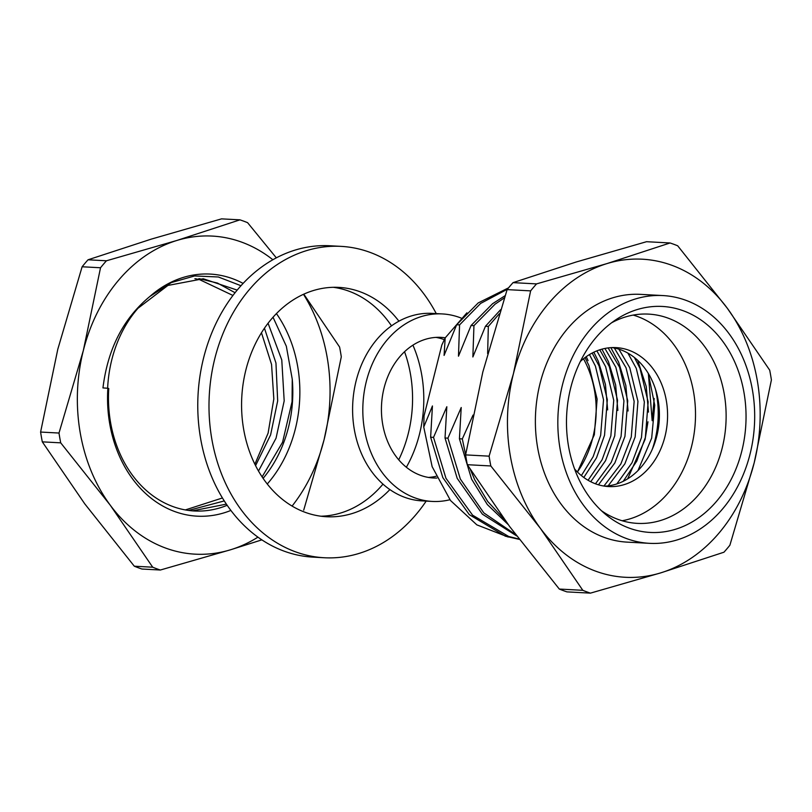<?xml version="1.0" encoding="UTF-8"?>
<svg xmlns="http://www.w3.org/2000/svg" width="812" height="812" viewBox="0 0 812 812"><rect width="100%" height="100%" fill="white"/><g stroke="black" fill="none" stroke-linecap="round" stroke-linejoin="round"><path stroke-width="1.22" d="M487.636 353.616L488.337 326.434L485.444 326.282L472.868 356.965L473.944 325.663L471.061 325.51L458.475 356.194L459.562 324.891L456.669 324.739L478.177 302.947L508.576 287.824M456.669 324.739L444.083 355.412L445.179 337.893L466.9 312.833M654.188 398.509L652.168 420.697L648.372 373.672M582.813 590.314A181.066 143.531 93.1 0 0 590.446 593.136L660.755 572.866A159.274 126.256 93.1 0 0 754.196 462.779A159.274 126.256 93.1 0 0 727.247 308.164A159.274 126.256 93.1 0 0 606.858 263.626A159.274 126.256 93.1 0 0 513.428 373.713L489.108 456.161L465.601 454.893L482.805 372.069L507.114 289.61L530.622 290.879L513.428 373.713A159.274 126.256 93.1 0 0 540.376 528.328L582.813 590.314L559.306 589.055L509.753 526.683L467.316 464.697L490.824 465.966L540.376 528.328A159.274 126.256 93.1 0 0 660.755 572.866L723.959 552.211A181.066 143.531 93.1 0 0 729.886 545.228L754.196 462.779L771.4 379.945A181.066 143.531 93.1 0 0 769.695 370.15L727.247 308.164L677.695 245.792A181.066 143.531 93.1 0 0 670.062 242.971L606.858 263.626L536.549 283.895L513.042 282.637L576.246 261.982L646.555 241.702L670.062 242.971M559.306 589.055A181.066 143.531 -86.9 0 0 566.938 591.877L590.446 593.136M536.549 283.895A181.066 143.531 93.1 0 0 530.622 290.879M489.108 456.161A181.066 143.531 93.1 0 0 490.824 465.966M662.927 295.568L640.465 294.36A124.063 98.343 93.1 0 0 537.118 398.113A124.063 98.343 93.1 0 0 603.905 537.29A124.063 98.343 93.1 0 0 627.148 542.132L649.6 543.34A124.063 98.343 93.1 0 0 752.947 439.586A124.063 98.343 93.1 0 0 686.16 300.41A124.063 98.343 93.1 0 0 662.927 295.568A124.063 98.343 93.1 0 0 559.569 399.321A124.063 98.343 93.1 0 0 626.356 538.498A124.063 98.343 93.1 0 0 649.6 543.34M508.21 537.047L476.847 524.867L450.498 500.507L432.146 466.677L423.742 427.031L424.047 415.825L441.84 344.988L445.179 337.893M519.304 539.381L505.318 536.184L469.295 514.646L442.814 477.598L430.634 437.221L433.527 437.374L446.823 406.731L445.027 437.993L447.919 438.155L461.216 407.512L459.419 438.764L462.312 438.927L473.031 415.094M519.03 539.026L508.688 536.488L472.574 515.163L445.95 478.278L433.527 437.374M516.676 535.92L482.399 514.189L457.207 478.369L445.027 437.993M515.64 534.56L483.82 512.9L460.343 479.05L447.919 438.155M508.15 524.511L487.332 504.556L471.589 479.141L459.419 438.764M504.496 519.507L487.718 501.481L474.736 479.821L470.27 469.326M465.621 454.801L462.312 438.927M459.562 324.891L480.653 303.414L507.49 289.163M473.944 325.663L495.046 304.185L504.394 297.872M488.337 326.434L499.299 313.808M423.742 427.031L432.441 405.959L430.634 437.221M471.061 325.51L492.569 303.718L505.105 295.69M485.444 326.282L500.578 309.727M648.26 373.358L654.726 405.127L651.681 438.104L637.948 470.615M627.909 353.118L636.253 368.323L644.352 401.95L641.48 437.556L632 462.769L616.805 483.942M614.329 347.993L626.042 367.775L634.152 401.402L631.269 437.008L620.825 464.017L603.915 486.053M604.91 348.45L615.841 367.227L623.941 400.854L621.068 436.46L611.253 462.312L595.46 483.8M596.871 350.865L605.63 366.679L613.74 400.306L610.857 435.912L602.068 459.825L588.071 480.278M589.451 354.58L595.429 366.131L603.529 399.758L600.657 435.354L593.125 456.72L581.372 475.588M588.071 360.64L586.254 356.681M607.66 409.898L605.437 384.421L598.282 361.188L593.836 352.205M617.871 410.446L615.638 384.969L608.482 361.736L601.946 349.16M628.072 410.994L625.849 385.517L618.693 362.284L610.847 347.648M627.656 478.847L645.073 439.465L647.966 421.793M648.483 412.1L646.261 386.613L637.724 360.355M585.016 357.584L588.933 365.552L597.124 399.139L594.333 434.745L577.444 472.026M592.171 353.037L599.144 366.1L607.325 399.687L604.534 435.293L596.505 457.826L583.808 477.486M599.784 349.81L609.345 366.648L617.536 400.235L614.745 435.841L605.529 460.708L590.74 481.729M608.147 347.912L619.556 367.197L627.737 400.783L624.946 436.389L614.846 462.941L598.464 484.805M618.906 349.18L629.757 367.745L637.948 401.331L635.157 436.937L624.854 463.835L608.137 485.87M634.416 357.513L639.968 368.293L648.149 401.879L645.357 437.485L636.821 461.043L623.23 481.313M580.347 361.492A69.578 55.155 -86.9 0 1 616.115 347.617A69.578 55.155 -86.9 0 1 629.148 350.327A69.578 55.155 -86.9 0 1 666.601 428.381A69.578 55.155 -86.9 0 1 608.645 486.571A69.578 55.155 -86.9 0 1 595.612 483.85A69.578 55.155 -86.9 0 1 574.571 468.94M622.154 520.746A104.778 83.057 93.1 0 0 695.133 424.443A104.778 83.057 93.1 0 0 637.633 316.548A104.778 83.057 93.1 0 0 633.218 315.086M683.542 310.864A113.162 89.706 -86.9 0 1 737.103 466.078A113.162 89.706 -86.9 0 1 606.209 514.899A113.162 89.706 -86.9 0 1 616.724 319.187A113.162 89.706 -86.9 0 1 683.542 310.864M467.316 464.697A181.066 143.531 -86.9 0 1 465.601 454.893M507.114 289.61A181.066 143.531 -86.9 0 1 513.042 282.637M604.575 486.155A69.578 55.155 93.1 0 0 659.283 419.611A69.578 55.155 93.1 0 0 612.025 347.587M652.239 449.401A88.021 69.771 93.1 0 0 655.477 389.252M583.493 358.772A91.512 72.542 -86.9 0 1 577.403 471.985M601.438 510.728A104.778 83.057 93.1 0 0 637.369 523.375A104.778 83.057 93.1 0 0 724.659 435.739A104.778 83.057 93.1 0 0 668.246 318.192A104.778 83.057 93.1 0 0 648.615 314.112A104.778 83.057 93.1 0 0 611.537 322.821M436.876 478.045A70.411 55.815 -86.9 0 1 433.517 477.994A70.411 55.815 -86.9 0 1 389.73 372.302A70.411 55.815 -86.9 0 1 441.078 337.366A70.411 55.815 -86.9 0 1 445.25 337.792M435.953 337.386A70.411 55.815 -86.9 0 1 444.326 339.67M436.064 476.289A70.411 55.815 -86.9 0 1 428.431 477.426M449.919 499.735A93.887 74.42 -86.9 0 1 432.258 501.43L422.047 500.882A93.887 74.42 -86.9 0 1 363.664 359.949A93.887 74.42 -86.9 0 1 432.126 313.381L442.337 313.929A93.887 74.42 -86.9 0 1 461.165 318.071M432.258 501.43A93.887 74.42 -86.9 0 1 373.875 360.498A93.887 74.42 -86.9 0 1 442.337 313.929M240.961 285.712L218.347 276.983L194.616 275.948L171.322 282.576L149.936 296.41C123.444 318.274 107.783 348.774 102.951 387.913L107.864 388.268A121.211 96.08 -86.9 0 0 230.892 510.433M262.124 476.877L282.556 442.276L292.066 401.696L292.249 379.184L286.332 346.227L273.025 317.228M192.434 510.849L226.386 504.13M255.577 465.621L270.599 434.907L277.674 400.915L275.958 363.035L264.448 328.19M235.054 292.716L217.494 283.073L198.92 278.597M185.349 509.926L222.447 497.969M257.942 537.138A159.274 126.256 -86.9 0 1 230.649 549.744A159.274 126.256 -86.9 0 1 110.27 505.216A159.274 126.256 -86.9 0 1 83.321 350.591A159.274 126.256 -86.9 0 1 176.752 240.504A159.274 126.256 -86.9 0 1 272.852 259.738M303.465 294.299A159.274 126.256 -86.9 0 1 324.089 439.657A159.274 126.256 -86.9 0 1 292.087 506.069M149.936 296.41A121.211 96.08 -86.9 0 1 243.103 283.398M276.425 313.584A121.211 96.08 -86.9 0 1 267.27 483.993M151.245 239.134L88.041 259.789L106.443 260.784L176.752 240.504L239.956 219.849L221.554 218.864L151.245 239.134M303.8 294.147L339.589 347.028A181.066 143.531 93.1 0 1 341.294 356.833L324.089 439.657L303.708 510.149M239.956 219.849A181.066 143.531 93.1 0 1 247.589 222.671L276.324 257.84M84.752 503.836L134.305 566.208L152.707 567.202L110.27 505.216L60.717 442.844L42.305 441.85L84.752 503.836M261.87 539.858L230.649 549.744L160.34 570.024L141.938 569.029A181.066 143.531 -86.9 0 1 134.305 566.208M152.707 567.202A181.066 143.531 93.1 0 0 160.34 570.024M106.443 260.784A181.066 143.531 93.1 0 0 100.526 267.757L83.321 350.591L59.002 433.04A181.066 143.531 93.1 0 0 60.717 442.844M88.041 259.789A181.066 143.531 -86.9 0 0 82.114 266.772L100.526 267.757M42.305 441.85A181.066 143.531 -86.9 0 1 40.6 432.055L59.002 433.04M82.114 266.772L57.804 349.221L40.6 432.055M227.177 505.287A116.187 92.101 93.1 0 1 194.403 510.981A116.187 92.101 93.1 0 1 108.767 388.532L107.864 388.268M194.951 278.678L199.356 279.521L232.922 295.456M261.464 332.747L271.553 364.456L273.827 398.936L268.102 433.141L254.877 464.22M224.285 500.923L188.536 510.423M107.631 388.248A116.309 91.218 -89.7 0 1 135.726 310.935L137.939 308.306L167.911 285.438L203.274 278.76L237.175 290.107M268.062 323.227L281.774 359.97L284.19 400.884L276.05 438.186L258.5 471.021M263.108 478.349A116.187 92.101 93.1 0 0 292.249 379.184M194.9 278.678A116.187 92.101 -86.9 0 1 199.356 279.521M436.257 313.605A155.914 123.597 93.1 0 0 370.262 252.451A155.914 123.597 93.1 0 0 341.06 246.371L329.824 245.762A155.914 123.597 93.1 0 0 198.047 394.825A155.914 123.597 93.1 0 0 313.087 557.144L324.323 557.753A155.914 123.597 93.1 0 0 426.178 501.105M341.06 246.371A155.914 123.597 93.1 0 0 209.273 395.424A155.914 123.597 93.1 0 0 324.323 557.753M391.506 325.856A114.837 91.035 93.1 0 0 349.14 291.254A114.837 91.035 93.1 0 0 333.224 287.296M320.923 516.219A114.837 91.035 93.1 0 0 382.99 484.125M398.733 459.805A114.837 91.035 93.1 0 0 404.538 351.728M398.925 321.187A114.837 91.035 93.1 0 0 360.366 291.863A114.837 91.035 93.1 0 0 338.848 287.387A114.837 91.035 93.1 0 0 241.783 397.169A114.837 91.035 93.1 0 0 326.525 516.736A114.837 91.035 93.1 0 0 389.882 489.575M406.355 467.245A114.837 91.035 93.1 0 0 412.922 345.151"/></g></svg>

